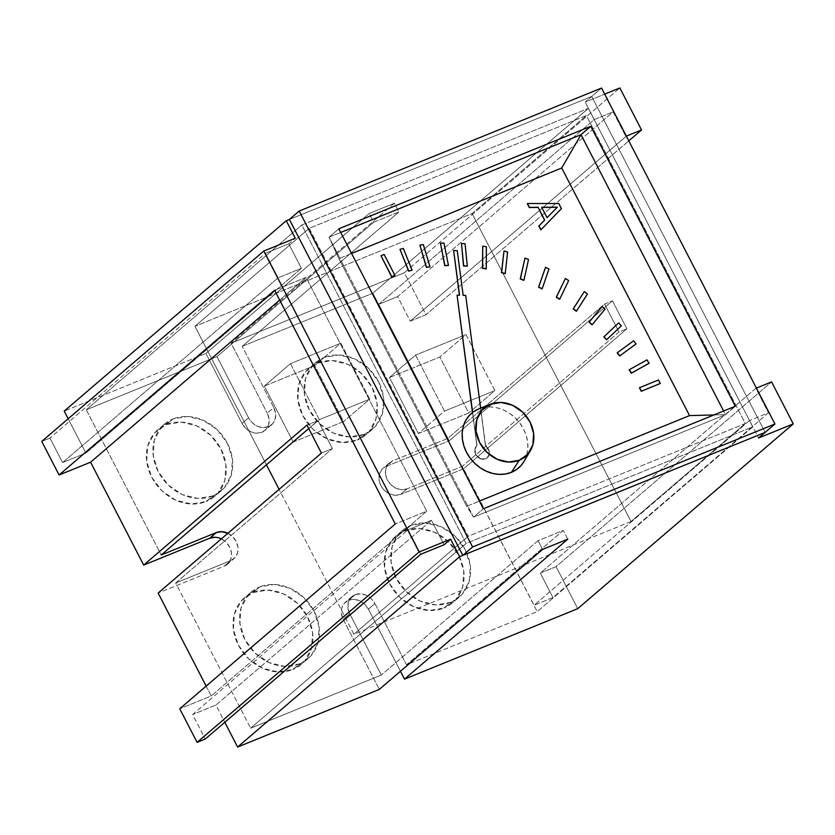 <?xml version="1.0" encoding="UTF-8"?>
<svg xmlns="http://www.w3.org/2000/svg" width="835" height="835" viewBox="0 0 835 835"><rect width="100%" height="100%" fill="white"/><g stroke="black" fill="none" stroke-linecap="round" stroke-linejoin="round"><path stroke-width="0.63" stroke-dasharray="4.17 3.13" d="M355.105 594.677A15.928 13.402 -130.6 0 1 374.925 603.548L368.402 609.143A15.928 13.402 49.4 0 0 348.581 600.271L355.105 594.677L360.48 593.779L366.127 595.157L371.21 598.58L374.925 603.548L406.541 664.785L537.239 611.617L462.277 466.389L619.017 332.017L604.571 304.023L447.831 438.396L372.88 293.179L242.181 346.348L398.911 211.965L373.715 222.214L216.985 356.597L86.287 409.766L301.79 225.001L588.393 108.404L752.753 426.852L466.16 543.439L301.79 225.001L588.393 108.404L372.88 293.179L588.393 108.404L752.753 426.852L537.239 611.617L752.753 426.852L466.16 543.439L250.646 728.203L381.344 675.035L538.074 540.663L563.27 530.413L406.541 664.785L537.239 611.617L462.277 466.389L407.167 488.819L401.792 489.707L396.145 488.339L391.072 484.905L387.346 479.937L385.54 474.196L385.927 468.539L388.442 463.842L392.721 460.816L447.831 438.396L372.88 293.179L242.181 346.348L273.786 407.584L275.592 413.335L275.206 418.982L272.68 423.679L268.411 426.706L263.035 427.603L257.389 426.226L252.316 422.802L248.59 417.834L216.985 356.597L86.287 409.766L161.238 554.993L86.287 409.766L301.79 225.001L466.16 543.439L250.646 728.203L381.344 675.035L349.729 613.798L347.924 608.047L348.32 602.4L350.836 597.703L355.105 594.677L348.581 600.271L353.946 599.384L359.603 600.751L364.676 604.185L368.402 609.143L400.456 671.267L368.402 609.143L374.925 603.548L406.541 664.785L563.27 530.413L538.074 540.663L542.593 549.409L538.074 540.663L381.344 675.035L349.729 613.798L343.206 619.393L341.4 613.652L341.786 607.995L344.302 603.298L348.581 600.271A15.928 13.402 49.4 0 0 345.439 602.181A15.928 13.402 49.4 0 0 343.206 619.393L379.33 689.386L343.206 619.393L349.729 613.798A15.928 13.402 -130.6 0 1 351.963 596.587A15.928 13.402 -130.6 0 1 355.105 594.677M363.862 434.45A43.785 36.844 -130.6 0 1 312.394 415.172A43.785 36.844 -130.6 0 1 315.494 362.714A43.785 36.844 -130.6 0 1 324.126 357.464L317.603 363.058A43.785 36.844 49.4 0 0 308.96 368.308A43.785 36.844 49.4 0 0 305.861 420.777A43.785 36.844 49.4 0 0 357.338 440.045L363.862 434.45L349.093 436.914L333.551 433.146L319.596 423.71L309.357 410.048L304.389 394.245L305.453 378.704L312.384 365.793L324.126 357.464L338.895 355L354.447 358.768L368.402 368.204L378.641 381.866L383.609 397.669L382.545 413.21L375.614 426.132L357.338 440.045L342.569 442.508L327.017 438.74L313.062 429.305L302.823 415.653L297.855 399.85L298.92 384.298L305.85 371.387L317.603 363.058L332.372 360.595L347.913 364.373L361.868 373.809L372.107 387.461L377.076 403.263L376.011 418.805L369.08 431.726L357.338 440.045A43.785 36.844 49.4 0 0 365.97 434.795A43.785 36.844 49.4 0 0 369.07 382.336A43.785 36.844 49.4 0 0 317.603 363.058L324.126 357.464A43.785 36.844 -130.6 0 1 375.604 376.742A43.785 36.844 -130.6 0 1 372.493 429.2A43.785 36.844 -130.6 0 1 363.862 434.45M212.695 495.948A43.785 36.844 -130.6 0 1 161.218 476.67A43.785 36.844 -130.6 0 1 164.328 424.211A43.785 36.844 -130.6 0 1 172.96 418.961L166.426 424.566A43.785 36.844 49.4 0 0 157.794 429.816A43.785 36.844 49.4 0 0 154.694 482.275A43.785 36.844 49.4 0 0 206.161 501.553L212.695 495.948L197.926 498.411L182.374 494.644L168.419 485.208L158.18 471.545L153.212 455.743L154.277 440.202L161.218 427.29L172.96 418.961L187.729 416.498L203.27 420.276L217.225 429.701L227.464 443.364L232.433 459.166L231.368 474.708L224.438 487.63L206.161 501.553L191.392 504.006L175.851 500.238L161.896 490.803L151.657 477.15L146.689 461.348L147.753 445.806L154.684 432.885L166.426 424.566L181.195 422.103L196.747 425.871L210.702 435.306L220.941 448.959L225.909 464.761L224.845 480.313L217.904 493.224L206.161 501.553A43.785 36.844 49.4 0 0 214.793 496.303A43.785 36.844 49.4 0 0 217.904 443.834A43.785 36.844 49.4 0 0 166.426 424.566L172.96 418.961A43.785 36.844 -130.6 0 1 224.427 438.239A43.785 36.844 -130.6 0 1 221.327 490.698A43.785 36.844 -130.6 0 1 212.695 495.948M299.389 663.919A43.785 36.844 -130.6 0 1 247.911 644.641A43.785 36.844 -130.6 0 1 251.022 592.182A43.785 36.844 -130.6 0 1 259.654 586.932L253.12 592.526A43.785 36.844 49.4 0 0 244.488 597.777A43.785 36.844 49.4 0 0 241.388 650.246A43.785 36.844 49.4 0 0 292.855 669.513L299.389 663.919L284.62 666.382L269.079 662.614L255.124 653.179L244.874 639.516L239.916 623.714L240.981 608.172L247.911 595.261L259.654 586.932L274.423 584.469L289.975 588.237L303.93 597.672L314.169 611.335L319.127 627.137L318.062 642.679L311.131 655.6L292.855 669.513L278.086 671.977L262.545 668.209L248.59 658.773L238.351 645.121L233.382 629.319L234.447 613.767L241.378 600.856L253.12 592.526L267.889 590.063L283.441 593.842L297.396 603.277L307.635 616.929L312.603 632.732L311.538 648.273L304.608 661.195L292.855 669.513A43.785 36.844 49.4 0 0 301.487 664.263A43.785 36.844 49.4 0 0 304.598 611.804A43.785 36.844 49.4 0 0 253.12 592.526L259.654 586.932A43.785 36.844 -130.6 0 1 311.131 606.21A43.785 36.844 -130.6 0 1 308.021 658.669A43.785 36.844 -130.6 0 1 299.389 663.919M450.556 602.421A43.785 36.844 -130.6 0 1 399.088 583.143A43.785 36.844 -130.6 0 1 402.188 530.684A43.785 36.844 -130.6 0 1 410.82 525.434L404.297 531.029A43.785 36.844 49.4 0 0 395.665 536.279A43.785 36.844 49.4 0 0 392.554 588.748A43.785 36.844 49.4 0 0 444.032 608.016L450.556 602.421L435.786 604.884L420.245 601.106L406.29 591.681L396.051 578.018L391.083 562.216L392.147 546.674L399.078 533.753L410.82 525.434L425.599 522.971L441.141 526.739L455.096 536.174L465.335 549.837L470.303 565.639L469.239 581.181L462.308 594.092L444.032 608.016L429.263 610.479L413.711 606.711L399.756 597.275L389.517 583.623L384.549 567.821L385.613 552.269L392.544 539.358L404.297 531.029L419.066 528.565L434.607 532.344L448.562 541.779L458.801 555.432L463.769 571.234L462.705 586.775L455.774 599.697L444.032 608.016A43.785 36.844 49.4 0 0 452.664 602.766A43.785 36.844 49.4 0 0 455.764 550.307A43.785 36.844 49.4 0 0 404.297 531.029L410.82 525.434A43.785 36.844 -130.6 0 1 462.298 544.712A43.785 36.844 -130.6 0 1 459.198 597.171A43.785 36.844 -130.6 0 1 450.556 602.421M765.142 432.394L591.744 96.453L289.401 219.448L591.744 96.453L585.22 102.058L604.676 94.136L585.22 102.058L591.744 96.453L765.142 432.394M288.753 243.83L265.446 253.308L49.943 438.083L41.75 441.412L49.943 438.083L62.583 462.569L49.943 438.083L265.446 253.308L278.097 277.805L301.404 268.327L288.753 243.83L295.287 238.226L288.753 243.83L265.446 253.308L278.097 277.805L62.583 462.569L85.89 453.092L301.404 268.327L288.753 243.83M68.167 418.763L85.89 453.092L62.583 462.569L278.097 277.805L301.404 268.327L85.89 453.092L68.167 418.763M271.552 424.796A15.928 13.402 -130.6 0 0 273.786 407.584L267.252 413.179L273.786 407.584L242.181 346.348L398.911 211.965L394.402 203.218L231.128 343.195L267.252 413.179L231.128 343.195L404.349 272.732L426.017 314.722L410.277 321.131L397.627 296.634L378.735 304.316L449.178 440.796L612.441 300.819L604.571 304.023L447.831 438.396L392.721 460.816L386.188 466.421L449.178 440.796L386.188 466.421A15.928 13.402 49.4 0 0 383.046 468.331A15.928 13.402 49.4 0 0 381.919 487.4A15.928 13.402 49.4 0 0 400.633 494.414L395.268 495.312L389.611 493.934L384.538 490.51L380.812 485.542L379.007 479.791L379.393 474.144L381.919 469.447L392.721 460.816A15.928 13.402 -130.6 0 0 389.58 462.726A15.928 13.402 -130.6 0 0 388.452 481.805A15.928 13.402 -130.6 0 0 407.167 488.819L400.633 494.414L407.167 488.819L462.277 466.389L619.017 332.017L626.887 328.813L619.017 332.017L604.571 304.023L612.441 300.819L626.887 328.813L463.623 468.79L400.633 494.414L463.623 468.79L534.066 605.26L552.958 597.578L540.318 573.081L556.068 566.673L577.736 608.663L556.068 566.673L771.571 381.908L556.068 566.673L540.318 573.081L755.832 388.317L768.471 412.814L755.832 388.317L540.318 573.081L552.958 597.578L768.471 412.814L749.579 420.496L768.471 412.814L552.958 597.578L534.066 605.26L749.579 420.496L758.608 437.989L749.579 420.496L534.066 605.26L463.623 468.79L626.887 328.813L612.441 300.819L449.178 440.796L378.735 304.316L594.249 119.551L613.14 111.859L594.249 119.551L378.735 304.316L397.627 296.634L613.14 111.859L625.791 136.355L613.14 111.859L397.627 296.634L410.277 321.131L626.354 136.126L410.277 321.131L426.017 314.722L628.797 140.864L426.017 314.722L404.349 272.732L619.862 87.957L404.349 272.732L231.128 343.195L394.402 203.218L369.206 213.468L205.932 353.445L64.212 411.102L205.932 353.445L242.056 423.428L205.932 353.445L369.206 213.468L394.402 203.218L398.911 211.965L373.715 222.214L369.206 213.468L373.715 222.214L216.985 356.597L248.59 417.834L242.056 423.428L248.59 417.834A15.928 13.402 -130.6 0 0 271.552 424.796L265.019 430.401A15.928 13.402 49.4 0 0 267.252 413.179L269.058 418.93L268.672 424.587L266.156 429.284L261.877 432.3L256.512 433.198L250.855 431.831L245.782 428.397L242.056 423.428A15.928 13.402 49.4 0 0 265.019 430.401M594.249 119.551L585.22 102.058L594.249 119.551M755.832 388.317L756.395 388.077L755.832 388.317M444.084 544.775L431.445 520.278L215.931 705.043L224.813 722.265L215.931 705.043L192.624 714.53L215.931 705.043L431.445 520.278L408.138 529.755L420.777 554.252L408.138 529.755L192.624 714.53L205.264 739.027L192.624 714.53L408.138 529.755L431.445 520.278L444.084 544.775M215.19 537.27L220.847 538.648L225.92 542.072L229.646 547.04L231.452 552.791L231.065 558.438L228.54 563.134L224.271 566.161L158.128 593.069L224.271 566.161L230.804 560.567L175.684 582.987L250.646 728.203L175.684 582.987L332.424 448.604L175.684 582.987L230.804 560.567L224.271 566.161A15.928 13.402 49.4 0 0 227.412 564.251A15.928 13.402 49.4 0 0 221.338 538.878M206.161 686.109L211.234 695.952L179.744 708.758L211.234 695.952L206.161 686.109M308.731 428.543L317.978 420.61L332.424 448.604L321.402 453.092L332.424 448.604L317.978 420.61L308.731 428.543M227.37 533.043L232.454 536.477L236.169 541.445L237.975 547.186L237.589 552.843L235.073 557.54L230.804 560.567A15.928 13.402 -130.6 0 0 233.936 558.657L227.412 564.251M426.748 511.177L306.09 277.418L274.6 290.236L306.09 277.418L279.683 300.068L306.09 277.418L426.748 511.177L211.234 695.952L426.748 511.177L395.258 523.994L426.748 511.177M567.79 539.159L563.27 530.413L567.79 539.159M306.946 425.098L317.978 420.61L306.946 425.098M227.871 533.273A15.928 13.402 -130.6 0 1 233.936 558.657M523.931 461.557A36.062 30.342 49.4 0 0 518.117 420.965A36.062 30.342 49.4 0 0 478.914 408.868M523.973 461.484L526.77 454.866L527.845 448.614L527.647 442.07L526.207 435.463L523.566 429.054L519.819 423.094L515.132 417.803L509.663 413.398L503.641 410.037L497.284 407.856L490.834 406.927L484.55 407.303L478.674 408.962M389.454 377.503L439.847 357.004L468.748 412.991L418.356 433.49L389.454 377.503L415.579 355.105L444.481 411.091L418.356 433.49L389.454 377.503L439.847 357.004L468.748 412.991L418.356 433.49L444.481 411.091L494.873 390.592L468.748 412.991L494.873 390.592L465.972 334.605L439.847 357.004L465.972 334.605L415.579 355.105L389.454 377.503M264.319 386.073L314.711 365.573L343.602 421.56L293.21 442.059L264.319 386.073L290.444 363.674L319.335 419.661L293.21 442.059L264.319 386.073L314.711 365.573L343.602 421.56L293.21 442.059L319.335 419.661L369.728 399.161L343.602 421.56L369.728 399.161L340.826 343.175L314.711 365.573L340.826 343.175L290.444 363.674L264.319 386.073M631.03 521.51L353.883 634.256L279.099 489.362L353.883 634.256L468.174 536.268L309.232 228.32L586.368 115.574L745.311 423.522L631.03 521.51L472.088 213.562L631.03 521.51L745.311 423.522L468.174 536.268L353.883 634.256L631.03 521.51M266.428 464.803L194.941 326.308L472.088 213.562L586.368 115.574L472.088 213.562L194.941 326.308L309.232 228.32L194.941 326.308L266.428 464.803M369.728 399.161L340.826 343.175L290.444 363.674L319.335 419.661L369.728 399.161M494.873 390.592L465.972 334.605L415.579 355.105L444.481 411.091L494.873 390.592M289.401 219.448L591.744 96.453L601.544 88.051L591.744 96.453L289.401 219.448M309.232 228.32L468.174 536.268L745.311 423.522L586.368 115.574L309.232 228.32M546.883 217.82L541.518 207.414L546.883 217.82M340.732 232.443L329.053 237.192L338.843 228.8L329.053 237.192L473.539 517.147L483.34 508.745L473.539 517.147L725.49 414.651L735.291 406.248L725.49 414.651L723.611 410.997L725.49 414.651L473.539 517.147L329.053 237.192L340.732 232.443M485.657 445.9L487.442 447.623L489.341 452.038L488.517 456.327L487.139 457.904L485.292 458.885L480.866 458.728L476.931 455.931L475.626 453.833L474.979 449.261L477.025 445.608L472.62 412.427L476.868 445.744A7.964 6.701 49.4 0 0 476.795 445.806A7.964 6.701 49.4 0 0 476.889 456.213A7.964 6.701 49.4 0 0 487.149 457.904A7.964 6.701 49.4 0 0 485.5 446.047L480.647 408.169L485.657 445.9A7.964 6.701 -130.6 0 1 487.316 457.757A7.964 6.701 -130.6 0 1 477.046 456.077A7.964 6.701 -130.6 0 1 476.952 445.671A7.964 6.701 -130.6 0 1 477.025 445.608L472.453 412.553L476.868 445.744L474.812 449.397L475.459 453.979L478.57 457.757L482.964 459.302L486.982 458.039L489.112 454.449L488.548 449.867L485.657 445.9M351.577 253.475L338.874 258.641L329.053 237.192L338.874 258.641L466.681 506.26L473.539 517.147L466.681 506.26L479.384 501.094L466.681 506.26L338.874 258.641L351.577 253.475M713.883 414.953L725.49 414.651L713.883 414.953M629.141 369.853L646.958 359.875L648.92 363.361L646.801 360.021L629.141 369.853M621.146 325.994L606.523 339.793L621.303 325.859L618.453 323.061L621.146 325.994M587.276 294.129L576.327 311.278L587.443 293.983L584.135 291.739L587.276 294.129M548.804 269.152L542.019 288.91L548.971 269.016L545.359 267.409L548.804 269.152M507.419 252.16L505.081 273.671L507.586 252.024L503.808 251.147L507.419 252.16M464.918 243.904L467.13 266.208L465.085 243.768L461.306 243.653L464.918 243.904M423.168 244.728L429.837 266.866L423.324 244.592L419.702 245.26L423.168 244.728M465.69 295.433L485.5 446.047L465.69 295.433M456.891 295.277L459.574 295.225L456.891 295.277M453.478 250.667L457.236 250.657L463.007 295.486L465.523 295.569L463.007 295.486L457.069 250.792L453.478 250.667M540.809 229.865L561.423 208.646L558.605 203.656L527.282 203.646L558.772 203.521L561.256 208.792L540.809 229.865M383.975 254.612L394.809 275.602L384.142 254.466L380.823 255.886L383.975 254.612M403.138 248.559L411.937 270.237L403.305 248.412L399.819 249.467L403.138 248.559M443.834 243.173L448.301 265.52L443.99 243.037L440.275 243.309L443.834 243.173M486.189 246.909L486.127 268.933L486.356 246.774L482.557 246.273L486.189 246.909M528.367 259.601L523.775 280.351L528.534 259.466L524.818 258.213L528.367 259.601M568.52 280.706L559.596 299.264L568.677 280.56L565.201 278.629L568.52 280.706M604.884 309.284L592.025 324.846L605.041 309.138L601.952 306.602L604.884 309.284M617.222 352.819L633.619 340.795L635.873 344.083L633.452 340.93L617.222 352.819M639.443 387.795L658.502 379.967L660.141 383.609L658.335 380.102L639.443 387.795M315.494 362.714L308.96 368.308M164.328 424.211L157.794 429.816M251.022 592.182L244.488 597.777M402.188 530.684L395.665 536.279M459.198 597.171L452.664 602.766M308.021 658.669L301.487 664.263M221.327 490.698L214.793 496.303M372.493 429.2L365.97 434.795M389.58 462.726L383.046 468.331M351.963 596.587L345.439 602.181"/><path stroke-width="1.25" d="M459.647 556.674L765.142 432.394L758.608 437.989L765.142 432.394L459.647 556.674L237.599 747.043L379.33 689.386L542.593 549.409L567.79 539.159L404.526 679.137L577.736 608.663L793.25 423.898L577.736 608.663L404.526 679.137L400.456 671.267L404.526 679.137L567.79 539.159L542.593 549.409L379.33 689.386L237.599 747.043L459.647 556.674L450.618 539.18L459.647 556.674M221.338 538.878A15.928 13.402 49.4 0 0 209.825 538.168L216.349 532.563L161.238 554.993L308.731 428.543L161.238 554.993L216.349 532.563L209.825 538.168L143.683 565.076L306.946 425.098L321.402 453.092L158.128 593.069L206.161 686.109L158.128 593.069L321.402 453.092L306.946 425.098L143.683 565.076L90.587 462.193L279.683 300.068L90.587 462.193L59.087 475L41.75 441.412L263.797 251.043L295.287 238.226L286.259 220.732L289.401 219.448L286.259 220.732L295.287 238.226L263.797 251.043L419.118 551.987L450.618 539.18L419.118 551.987L197.081 742.357L205.264 739.027L420.777 554.252L444.084 544.775L450.618 539.18L444.084 544.775L420.777 554.252L205.264 739.027L197.081 742.357L419.118 551.987L263.797 251.043L41.75 441.412L59.087 475L274.6 290.236L395.258 523.994L179.744 708.758L197.081 742.357L179.744 708.758L395.258 523.994L274.6 290.236L59.087 475L90.587 462.193L143.683 565.076L209.825 538.168L215.19 537.27M286.259 220.732L64.212 411.102L68.167 418.763L64.212 411.102L286.259 220.732M604.676 94.136L619.862 87.957L641.53 129.957L628.797 140.864L641.53 129.957L626.354 136.126L641.53 129.957L619.862 87.957L604.676 94.136M756.395 388.077L771.571 381.908L793.25 423.898L758.608 437.989L793.25 423.898L771.571 381.908L756.395 388.077M224.813 722.265L237.599 747.043L224.813 722.265M216.349 532.563L221.724 531.676L227.871 533.273A15.928 13.402 -130.6 0 0 216.349 532.563M478.914 408.868A36.062 30.342 49.4 0 0 478.789 408.91A36.062 30.342 49.4 0 0 478.674 408.962L490.385 404.265A31.845 26.803 -130.6 0 1 490.489 404.223A31.845 26.803 -130.6 0 1 525.173 414.818A31.845 26.803 -130.6 0 1 530.35 450.712A31.845 26.803 -130.6 0 1 519.276 460.252L511.396 472.349A36.062 30.342 49.4 0 0 523.931 461.557L530.35 450.712M478.674 408.962A36.062 30.342 49.4 0 0 466.504 452.267A36.062 30.342 49.4 0 0 511.396 472.349L519.276 460.252A31.845 26.803 -130.6 0 1 479.634 442.508A31.845 26.803 -130.6 0 1 490.385 404.265L481.837 410.319L476.795 419.713L476.023 431.017L479.634 442.508L487.087 452.445L497.232 459.302L508.536 462.047L519.276 460.252L527.824 454.198L532.866 444.805L533.638 433.501L530.027 422.009L522.574 412.072L512.429 405.215L501.125 402.47L490.385 404.265L478.674 408.962L473.424 411.832L468.999 415.809L465.586 420.746L463.289 426.445L462.225 432.697L462.413 439.252L463.863 445.859L466.504 452.267L470.251 458.227L474.938 463.508L480.407 467.913L486.429 471.274L492.786 473.455L499.236 474.384L505.519 474.009L511.396 472.349L516.646 469.479L521.061 465.502L523.973 461.484M279.099 489.362L266.428 464.803L279.099 489.362M765.142 432.394L462.799 555.39L289.401 219.448L299.201 211.057L472.589 546.988L774.932 423.992L601.544 88.051L299.201 211.057L289.401 219.448L462.799 555.39L472.589 546.988L462.799 555.39L765.142 432.394L774.932 423.992L765.142 432.394M547.04 217.664L557.216 207.33L541.748 207.414L557.216 207.33L547.04 217.664L557.373 207.195L541.675 207.268L547.05 217.674L557.373 207.195L541.675 207.268L547.05 217.674M299.201 211.057L601.544 88.051L774.932 423.992L472.589 546.988L299.201 211.057M483.34 508.745L735.291 406.248L590.794 126.304L338.843 228.8L483.34 508.745L338.843 228.8L590.794 126.304L581.003 134.696L340.732 232.443L581.003 134.696L590.794 126.304L735.291 406.248L483.34 508.745M723.611 410.997L581.003 134.696L561.736 167.981L351.577 253.475L561.736 167.981L581.003 134.696L723.611 410.997M649.087 363.225L646.958 359.875L629.298 369.717L631.427 373.057L648.92 363.361L631.26 373.203L649.087 363.225L646.958 359.875L629.298 369.717L631.26 373.203L629.141 369.853L631.26 373.203L649.087 363.225M621.303 325.859L618.61 322.926L603.987 336.724L606.68 339.657L621.303 325.859L618.61 322.926L603.987 336.724L606.68 339.657L621.303 325.859M587.443 293.983L584.302 291.592L573.353 308.752L576.494 311.142L587.443 293.983L584.302 291.592L573.353 308.752L576.494 311.142L587.443 293.983M548.971 269.016L545.526 267.273L538.732 287.031L542.176 288.774L548.971 269.016L545.526 267.273L538.732 287.031L542.176 288.774L548.971 269.016M507.586 252.024L503.975 251.001L501.637 272.513L505.238 273.525L507.586 252.024L503.975 251.001L501.637 272.513L505.238 273.525L507.586 252.024M465.085 243.768L461.473 243.507L463.686 265.822L467.297 266.073L465.085 243.768L461.473 243.507L463.686 265.822L467.297 266.073L465.085 243.768M423.324 244.592L419.869 245.114L426.539 267.252L429.994 266.73L423.324 244.592L419.869 245.114L426.539 267.252L429.994 266.73L423.324 244.592M472.62 412.427L457.058 295.141L459.574 295.225L453.635 250.531L457.236 250.657L463.164 295.35L465.69 295.433L480.647 408.169L465.69 295.433L463.164 295.35L457.236 250.657L453.635 250.531L459.574 295.225L457.058 295.141L472.62 412.427M561.423 208.646L540.976 229.719L538.972 225.836L544.712 220.075L538.126 207.299L529.453 207.393L527.449 203.51L558.772 203.521L561.423 208.646L540.809 229.865L538.815 225.982L540.809 229.865L538.815 225.982L544.712 220.075L538.815 225.982L544.712 220.075L538.126 207.299L544.556 220.21L538.126 207.299L529.286 207.529L537.959 207.435L529.286 207.529L527.282 203.646L529.286 207.529L527.449 203.51L558.772 203.521L561.423 208.646M384.142 254.466L380.99 255.75L391.824 276.75L394.976 275.466L384.142 254.466L380.99 255.75L391.824 276.75L394.976 275.466L384.142 254.466M403.305 248.412L399.975 249.321L408.785 271.01L412.104 270.102L403.305 248.412L399.975 249.321L408.785 271.01L412.104 270.102L403.305 248.412M443.99 243.037L440.442 243.173L444.909 265.509L448.458 265.373L443.99 243.037L440.442 243.173L444.909 265.509L448.458 265.373L443.99 243.037M486.356 246.774L482.724 246.127L482.661 268.16L486.294 268.797L486.356 246.774L482.724 246.127L482.661 268.16L486.294 268.797L486.356 246.774M528.534 259.466L524.985 258.078L520.393 278.827L523.942 280.216L528.534 259.466L524.985 258.078L520.393 278.827L523.942 280.216L528.534 259.466M568.677 280.56L565.368 278.483L556.454 297.041L559.763 299.118L568.677 280.56L565.368 278.483L556.454 297.041L559.763 299.118L568.677 280.56M605.041 309.138L602.118 306.466L589.259 322.028L592.192 324.7L605.041 309.138L602.118 306.466L589.259 322.028L592.192 324.7L605.041 309.138M636.04 343.947L633.619 340.795L617.389 352.673L619.81 355.835L636.04 343.947L619.643 355.971L636.04 343.947L633.619 340.795L617.389 352.673L619.643 355.971L617.222 352.819L619.643 355.971L636.04 343.947M660.308 383.463L658.502 379.967L639.61 387.649L641.416 391.156L660.308 383.463L641.249 391.291L660.308 383.463L658.502 379.967L639.61 387.649L641.249 391.291L639.443 387.795L641.249 391.291L660.308 383.463M479.384 501.094L689.543 415.6L713.883 414.953L689.543 415.6L561.736 167.981L689.543 415.6L479.384 501.094M606.523 339.793L603.83 336.86L618.61 322.926L603.83 336.86L606.523 339.793M576.327 311.278L573.186 308.887L584.302 291.592L573.186 308.887L576.327 311.278M542.019 288.91L538.565 287.167L545.526 267.273L538.565 287.167L542.019 288.91M505.081 273.671L501.47 272.648L503.975 251.001L501.47 272.648L505.081 273.671M467.13 266.208L463.519 265.958L461.473 243.507L463.519 265.958L467.13 266.208M429.837 266.866L426.382 267.388L419.869 245.114L426.382 267.388L429.837 266.866M472.453 412.553L457.058 295.141L472.453 412.553M459.386 295.214L453.635 250.531L459.386 295.214M394.809 275.602L391.667 276.886L380.99 255.75L391.667 276.886L394.809 275.602M411.937 270.237L408.618 271.145L399.975 249.321L408.618 271.145L411.937 270.237M448.301 265.52L444.742 265.655L440.442 243.173L444.742 265.655L448.301 265.52M486.127 268.933L482.494 268.296L482.724 246.127L482.494 268.296L486.127 268.933M523.775 280.351L520.226 278.963L524.985 258.078L520.226 278.963L523.775 280.351M559.596 299.264L556.287 297.187L565.368 278.483L556.287 297.187L559.596 299.264M592.025 324.846L589.092 322.164L602.118 306.466L589.092 322.164L592.025 324.846M478.789 408.91L490.489 404.223"/></g></svg>
